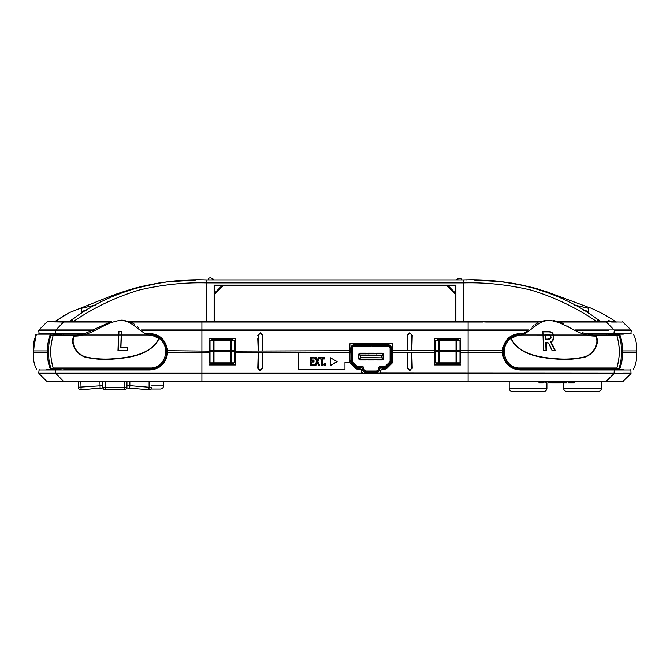 <?xml version="1.0" encoding="UTF-8"?>
<svg xmlns="http://www.w3.org/2000/svg" width="670" height="670" viewBox="0 0 670 670"><rect width="100%" height="100%" fill="white"/><g stroke="black" fill="none" stroke-linecap="round" stroke-linejoin="round"><path stroke-width="1" d="M608.77 335.209L608.946 334.163L619.7 334.456C621.777 339.673 622.639 345.167 622.288 350.921L622.288 352.596C622.639 358.349 621.777 363.844 619.7 369.07L618.988 368.307C620.78 363.274 621.542 358.04 621.257 352.596L621.257 350.921C621.542 345.477 620.78 340.243 618.988 335.209L616.601 335.209M608.946 334.163L610.797 334.163M623.301 369.354L608.946 369.354L608.77 368.307M608.946 369.354L610.797 369.354M619.7 334.456L618.988 335.209L619.13 334.163L623.301 334.163M619.7 369.07L619.13 369.354L618.988 368.307L616.626 368.307M215.355 321.809L454.654 321.809M592.799 335L615.973 335A1.047 1.047 0 0 1 616.861 335.486L596.015 335.653C600.379 344.02 593.218 354.288 585.153 357.043C576.334 359.128 567.373 359.84 558.269 359.195C541.578 357.956 519.317 355.544 510.883 338.476C500.415 345.46 503.069 363.308 514.769 367.277L518.044 368.014L616.861 368.014C620.043 357.16 620.035 346.323 616.836 335.494L616.861 335.486C620.487 348.835 619.784 356.398 616.886 368.023A1.047 1.047 0 0 1 615.998 368.517L517.952 368.517L514.309 367.864C501.822 364.036 499.142 345.008 510.18 337.873L516.403 335.025L516.863 335.812L511.084 338.451C519.543 355.201 541.435 357.596 557.926 358.844C566.904 359.455 575.756 358.81 584.491 356.909C592.556 354.438 599.784 344.363 595.714 336.08L594.927 336.08C579.508 336.147 568.277 324.623 554.216 321.307C537.876 316.441 530.875 335.31 516.863 335.812L516.629 335L593.017 335.025L582.356 332.764M568.688 326.441L567.842 325.947M563.269 323.401L553.47 320.428M546.393 320.235L540.33 321.617M537.918 322.781L534.995 324.699M533.739 325.67L531.896 327.22M527.349 331.022L526.084 331.926M526 331.985L521.612 334.188M611.182 368.517L615.42 368.517M616.836 335.494A1.047 1.013 -90 0 0 615.973 335L615.889 335M615.42 335L611.182 335M546.075 350.251L543.529 350.41L542.884 331.541L543.697 350.243L546.075 350.251L545.824 342.429L546.385 342.429L546.326 350.41L543.529 350.41L542.884 331.541L548.428 331.541C551.879 331.566 553.655 333.333 553.747 336.842C553.99 339.305 553.043 341.03 550.882 342.01L555.254 350.41L551.996 350.418L550.02 346.164C549.484 344.112 548.286 342.923 546.427 342.588L546.385 342.429C548.345 342.747 549.609 343.986 550.17 346.122L552.088 350.251L554.902 350.243L550.522 341.968L553.462 346.474M595.731 335.553L595.714 336.08L596.015 335.653A1.047 0.62 -162.3 0 0 595.731 335.553L596.074 335A1.047 0.461 90 0 1 596.468 335.503M594.927 336.08L593.017 335.025M510.23 337.839L511.084 338.451L510.18 337.873M616.886 368.023L616.861 368.014A1.047 1.013 -90 0 1 615.998 368.517M517.952 368.517L518.044 368.014M554.835 350.326L553.169 346.666M550.522 341.968L552.599 340.67L553.512 336.884C553.428 333.501 551.728 331.809 548.403 331.792L545.028 331.792M552.566 340.712L553.747 336.842M553.445 336.977C553.361 333.568 551.653 331.868 548.336 331.885L543.002 331.885M546.008 350.326L545.757 342.512L546.385 342.42C547.842 343.007 547.926 341.365 550.179 346.114L551.996 350.418M550.681 338.693L545.648 339.439L545.564 334.866L549.668 334.916L545.807 335.025L545.95 339.104L547.767 339.104C549.71 339.522 550.774 338.827 550.949 337.01L549.651 335.075M547.658 339.439L545.715 339.355L545.564 334.866M550.949 337.01L550.673 338.71M550.74 338.626L547.767 339.104M153.371 335L153.137 335.812L158.916 338.451C150.457 355.201 128.565 357.596 112.074 358.844C103.096 359.455 94.244 358.81 85.509 356.909C77.444 354.438 70.216 344.363 74.286 336.08L75.073 336.08C90.492 336.147 101.723 324.623 115.784 321.307C132.124 316.441 139.126 335.31 153.137 335.812L153.597 335.025A1.047 1.047 -76.9 0 0 153.371 335L54.027 335A1.047 1.047 0 0 0 53.139 335.486C49.513 348.835 50.217 356.398 53.114 368.023L53.139 368.014C49.957 357.16 49.965 346.323 53.164 335.494L73.985 335.653C69.621 344.02 76.782 354.288 84.847 357.043C93.666 359.128 102.627 359.84 111.731 359.195C128.422 357.956 150.683 355.544 159.117 338.476C169.585 345.46 166.93 363.308 155.231 367.277L151.956 368.014L53.139 368.014A1.047 1.013 -90 0 0 54.002 368.517L152.048 368.517L155.691 367.864C168.178 364.036 170.858 345.008 159.82 337.873L153.933 335.109M53.114 368.023A1.047 1.047 0 0 0 54.002 368.517M54.58 335L58.818 335M53.164 335.494A1.047 1.013 -90 0 1 54.027 335L54.111 335M77.201 335L84.16 333.744M84.939 333.551L111.547 321.458M121.613 320.143L122.468 320.168M123.347 320.218L131.496 322.463M132.409 322.965L134.536 324.355M137.149 326.399L138.791 327.814M58.818 368.517L54.58 368.517M74.27 335.553L74.286 336.08L73.985 335.653A1.047 0.62 -17.7 0 1 74.27 335.553L73.926 335A1.047 0.461 90 0 0 73.532 335.503M75.073 336.08L76.983 335.025M117.97 350.628L118.632 331.248L121.496 331.248L120.943 347.052L127.794 347.043L127.685 350.628L117.97 350.628L127.518 350.46L127.794 347.043L120.767 347.295L121.32 331.499L118.866 331.499L117.97 350.628M159.77 337.839L158.916 338.451L159.82 337.873M152.048 368.517L151.956 368.014M127.618 347.278L127.685 350.628L118.205 350.452M121.379 331.591L118.933 331.591L118.28 350.536M127.694 347.37L120.767 347.295M121.32 331.499L120.767 347.286M102.862 381.716L102.862 387.285A2.513 2.513 0 0 0 105.433 389.798A2.513 2.513 0 0 1 105.374 389.798M102.962 387.989L81.087 389.756A2.513 2.513 -0 0 1 78.348 387.252A2.513 2.513 0 0 0 81.087 389.756A2.513 2.513 0 0 1 78.348 387.252L78.348 381.716L78.348 387.252L102.862 385.652M102.862 387.285L124.436 387.285L124.377 389.798A2.513 2.513 0 0 0 126.948 387.285L126.948 381.716L126.948 387.285L124.436 387.285L124.436 381.716M129.687 388.165L148.857 389.772L149.092 387.268L151.588 387.268A2.513 2.513 0 0 1 148.857 389.772L131.086 388.273M126.948 385.669L129.863 385.66L129.662 388.165L126.839 388.014A2.513 2.513 0 0 1 124.436 389.798M100.123 388.156L91.723 388.834M124.377 389.789L105.433 389.789M129.863 381.716L129.863 385.66L149.092 387.268L149.092 381.716M100.123 388.165L102.962 387.997L100.123 388.165L99.93 381.716M160.381 389.044L150.851 389.044L160.381 389.044A3.141 3.141 0 0 0 163.522 385.903L163.522 381.716M513.388 391.766C510.867 391.565 509.468 390.518 509.2 388.625L546.904 388.625C546.636 390.518 545.238 391.565 542.717 391.766L513.388 391.766M542.633 381.716L542.533 382.763L539.023 382.763L538.814 381.716L506.587 381.716L509.2 381.716L509.2 388.625M546.904 382.763L546.904 388.625M523.965 391.766L519.945 391.766M567.85 391.766C565.321 391.565 563.931 390.518 563.663 388.625L601.367 388.625C601.099 390.518 599.7 391.565 597.171 391.766L567.85 391.766M563.663 382.763L563.663 388.625M601.367 381.716L601.367 388.625M573.696 391.766L578.118 391.766M456.429 279.499L457.476 278.862L456.429 279.918M457.476 278.862L457.844 279.499L457.116 279.499M213.571 279.499L212.155 279.499L212.524 278.862L212.097 278.862L212.943 278.862L213.571 279.918M212.524 278.862L212.884 279.499M36.674 334.313L36.121 334.983M61.23 335.209L61.054 334.163L37.093 334.163L36.272 334.749L33.559 348.769L33.709 344.916L35.828 334.74M50.3 334.456L51.012 335.209L50.87 334.163L50.3 334.456C48.223 339.673 47.361 345.167 47.712 350.921L47.712 352.596C47.361 358.349 48.223 363.844 50.3 369.07L61.054 369.354L50.87 369.354L51.012 368.307C49.22 363.274 48.458 358.04 48.743 352.596L48.743 350.921C48.458 345.477 49.22 340.243 51.012 335.209L53.399 335.209M61.054 334.163L47.151 334.163M37.093 334.163L36.272 334.749L37.084 334.163M61.054 369.354L61.23 368.307M46.699 369.354L50.87 369.354M50.3 369.07L51.012 368.307L53.374 368.307M34.153 344.95L33.709 344.916M33.961 347.722A1.675 1.675 90 0 0 33.559 348.769M36.272 334.749C34.781 338.651 34.078 342.043 34.153 344.916L33.91 348.375A1.675 1.675 90 0 0 33.843 348.769M566.611 381.716L566.519 382.763L566.728 381.716L560.924 381.716L560.681 382.763L557.172 382.763M554.316 381.716L554.316 382.553L555.489 382.553L555.489 381.716L548.194 381.716L548.194 382.553L551.536 382.553L548.177 382.763M468.364 381.716L485.348 381.716M184.652 381.716L201.636 381.716M131.044 381.716L167.525 381.649M78.348 381.716L125.173 381.716M541.008 381.716L541.008 382.553L543.998 382.553L543.998 381.716L544.869 381.716L545.179 382.553L545.179 381.716M603.98 381.716L74.579 381.716M571.518 382.763L573.436 382.763L573.646 381.716L568.093 381.716L568.093 382.553L573.822 382.763M574.14 382.553L574.14 381.716L573.319 381.716M352.948 381.716L350.695 381.716M320.838 381.716L322.823 381.716M546.712 381.716L546.82 382.763M551.536 381.716L551.536 382.553M559.525 381.716L559.71 382.763M558.512 381.716L558.529 382.763M557.348 381.716L557.348 382.553L560.924 382.553M553.303 381.716L553.303 382.553L554.299 382.763L552.155 382.763L553.688 382.763M551.904 381.716L551.904 382.553L553.119 382.763M561.669 381.716L561.669 382.553L566.611 382.553L561.879 382.763M570.974 381.716L570.974 382.763L568.302 382.763M610.94 373.575L614.038 373.575L606.417 381.465L623.134 381.465L611.568 381.465M363.768 373.692L363.123 373.232L55.953 373.575L63.591 381.465L605.839 381.716L614.038 373.575L379.262 373.575L379.915 372.83A2.094 2.094 0 0 0 380.644 371.239L380.644 370.946A2.094 2.094 0 0 1 382.738 368.852L385.242 368.852A2.094 2.094 0 0 0 386.716 368.24A2.094 2.094 0 0 1 385.242 368.852A2.094 2.094 0 0 0 386.716 368.24L392.268 362.696A0.419 0.419 0 0 0 392.394 362.395L392.394 352.805L392.603 362.395A0.628 0.628 0 0 1 392.419 362.839L386.866 368.391A2.303 2.303 0 0 1 385.242 369.061L382.738 369.061A1.884 1.884 0 0 0 380.853 370.946L380.853 371.239A2.303 2.303 0 0 1 380.049 372.989L378.55 373.692L363.768 373.692L363.123 373.232A2.094 2.094 0 0 0 363.592 373.324M630.939 373.575L605.688 372.989M175.816 381.465L167.341 381.465M38.986 373.575L38.734 372.989L55.719 372.989L55.953 373.575L38.986 373.575L46.867 381.465L64.161 381.716M55.953 373.575L59.052 373.575M76.129 381.465L67.452 381.465M66.933 381.465L53.994 381.465M51.272 381.465L47.771 381.465M344.958 362.395L349.924 362.395A0.419 0.419 0 0 0 350.05 362.696A0.419 0.419 0 0 1 349.924 362.395A0.419 0.419 0 0 0 350.05 362.696L355.594 368.24A2.094 2.094 0 0 0 357.077 368.852L359.581 368.852A2.094 2.094 0 0 1 361.674 370.946L361.674 371.239A2.094 2.094 0 0 0 362.403 372.83A2.094 2.094 0 0 1 361.674 371.239L361.465 370.946A1.884 1.884 0 0 0 359.581 369.061L357.077 369.061A2.303 2.303 0 0 1 355.452 368.391L349.899 362.839A0.628 0.628 0 0 1 349.715 362.395L349.715 352.805L298.694 352.805L298.694 369.723L344.958 369.723L344.958 362.395M298.694 352.805L262.38 352.805L262.799 368.24A2.513 2.513 0 0 1 262.799 368.324M257.774 368.324A2.513 2.513 0 0 1 257.774 368.24L258.193 352.805L235.455 352.805L235.455 351.13L234.475 351.13L234.475 362.872L231.225 364.547L213.261 364.547L210.011 362.872L213.261 363.709L231.225 363.709L231.225 364.547M210.011 351.13L213.152 351.13L213.152 362.872L210.011 362.872L210.011 351.13L209.032 351.13L209.032 364.974L235.455 364.974L235.455 352.805M209.032 352.805L167.718 352.805C165.741 363.735 159.678 369.463 149.527 369.982L55.719 369.982L149.712 369.564C159.602 369.078 165.523 363.492 167.483 352.805L167.483 350.712C165.523 340.025 159.602 334.439 149.712 333.953L147.752 333.953M258.193 368.224L258.193 352.805L262.38 352.805L262.799 368.24L260.287 370.745L257.774 368.24L260.278 370.317L262.38 368.224M324.749 363.634A0.921 0.921 0 0 1 325.679 364.564A0.921 0.921 0 0 1 324.749 365.485A0.921 0.921 0 0 1 323.828 364.564A0.921 0.921 0 0 1 324.749 363.634A0.921 0.921 0 0 1 325.679 364.564A0.921 0.921 0 0 1 324.749 365.485A0.921 0.921 0 0 1 323.828 364.564A0.921 0.921 0 0 1 324.749 363.634M235.455 351.13L349.715 350.712L349.715 344.196A0.628 0.628 0 0 1 350.343 343.568L391.975 343.568A0.628 0.628 0 0 1 392.603 344.196L392.603 350.712L407.62 350.712L407.201 335.276A2.513 2.513 0 0 1 407.201 335.193M234.475 350.712L231.334 350.712L231.334 340.645L234.475 340.645L234.475 350.712L235.455 350.712L235.455 338.543L209.032 338.543L209.032 350.712L210.011 350.712L210.011 340.645L213.261 338.97L231.225 338.97L234.475 340.645L231.225 339.807L213.261 339.807L213.261 338.97M230.497 350.712L230.497 340.645L213.99 340.645L213.99 339.807A0.838 0.838 0 0 0 213.152 340.645L213.152 350.712L231.334 350.712M213.152 350.712L210.011 350.712M146.755 333.534L149.527 333.534C159.678 334.062 165.741 339.782 167.718 350.712L209.032 351.13M412.226 335.193A2.513 2.513 0 0 1 412.226 335.276L411.807 350.712L434.545 350.712L434.545 338.543L460.968 338.543L460.968 350.712L468.104 350.712L468.104 330.528L142.015 330.528M262.799 335.193A2.513 2.513 0 0 1 262.799 335.276L262.38 350.712L262.38 335.293L260.287 333.199L258.193 335.293L258.193 350.712L257.774 338.744M260.195 332.772A2.513 2.513 0 0 1 260.278 332.772L257.774 335.276A2.513 2.513 0 0 1 257.774 335.193M262.799 338.744L262.799 335.276L260.287 332.772A2.513 2.513 0 0 1 260.379 332.772M438.775 364.547L438.775 363.709L456.739 363.709L459.989 362.872L456.739 364.547L438.775 364.547L435.525 362.872L435.525 351.13L434.545 351.13L435.525 350.712L435.525 340.645L438.775 338.97L456.739 338.97L459.989 340.645L456.739 339.807L438.775 339.807L438.775 338.97M459.989 350.712L456.848 350.712L456.848 340.645L459.989 340.645L459.989 350.712L460.968 350.712L460.968 364.974L434.545 364.974L434.545 352.805L411.807 352.805L412.226 368.24A2.513 2.513 0 0 1 412.226 368.324M438.775 339.807L435.525 340.645L439.503 340.645L439.503 339.807A0.838 0.838 0 0 0 438.666 340.645L438.666 350.712L435.525 350.712M438.666 350.712L456.848 350.712M392.603 350.712L392.394 352.805M411.807 335.293L411.807 350.712L407.62 350.712L407.201 335.276L409.713 332.772L412.226 335.276L409.722 333.199L407.62 335.293M380.853 371.239L380.644 371.239A2.094 2.094 0 0 1 379.915 372.83L614.273 372.989L614.273 369.982L520.473 369.982C510.322 369.463 504.259 363.735 502.282 352.805L460.968 352.805M407.201 368.324A2.513 2.513 0 0 1 407.201 368.24L407.62 352.805L392.603 352.805M411.807 352.805L407.62 352.805L407.62 368.224L409.713 370.317L411.807 368.224L411.807 352.805M392.394 350.712L392.394 344.196A0.419 0.419 0 0 0 391.975 343.777L350.343 343.777A0.419 0.419 0 0 0 349.924 344.196L349.715 350.712M349.715 352.805L349.924 362.395M349.924 350.712L349.924 352.805M93.49 330.528L55.727 330.528L55.727 333.534L84.981 333.534M522.248 333.953L520.288 333.953C510.398 334.439 504.477 340.025 502.517 350.712L502.282 350.712C504.259 339.782 510.322 334.062 520.473 333.534L523.245 333.534M502.282 350.712L468.104 350.712L468.104 381.716M608.511 330.528L576.51 330.528M527.985 330.528L468.104 330.528L468.104 329.942L528.722 329.942M55.97 369.982L38.91 369.982L55.719 369.982L55.719 372.989L362.269 372.989A2.303 2.303 0 0 1 361.465 371.239M623.092 372.989L630.579 372.989M629.055 372.989L627.865 372.989M630.847 333.953L631.266 330.528L614.289 330.528L614.289 333.534L631.09 333.534L614.03 333.534M166.629 357.303L166.629 358.048M508.178 364.807L520.288 369.564L611.584 369.354M606.174 333.953L606.174 335M606.174 368.517L606.174 369.564M505.959 341.189L502.483 351.683M504.158 344.221L502.517 350.712L504.142 359.262M502.282 352.805L502.517 352.805C504.477 363.492 510.398 369.078 520.288 369.564L520.473 369.982M613.754 333.953L586.711 333.953M55.97 333.534L38.91 333.534L55.71 333.534L55.71 330.528L38.734 330.528L39.153 333.953M47.528 334.163L56.246 333.953M59.454 333.953L63.826 333.953L63.826 335M83.289 333.953L56.121 333.953M47.118 369.354L56.246 369.564M63.826 368.517L63.826 369.564L149.712 369.564L161.822 364.807M164.041 341.189L167.517 351.683M167.718 352.805L165.858 359.262M167.718 350.712L165.842 344.221M582.431 309.783L588.612 311.517M608.804 320.52L610.412 321.391M588.436 308.284L574.24 304.976M467.082 279.926L465.851 279.918M54.655 321.809L67.871 313.443L54.664 321.734L68.993 321.684L72.921 318.953C112.669 289.432 162.885 278.284 206.176 279.918L463.824 279.918C507.115 278.284 557.331 289.432 597.079 318.953L601.007 321.684L614.507 321.809L559.525 321.809L608.511 321.809M534.702 288.092L538.085 289.072C538.646 288.711 510.071 282.397 510.615 283.008L510.682 283.016A3.559 3.559 -90.2 0 0 510.615 283.008M212.357 279.918A1.993 1.993 0 0 0 208.161 279.918M457.644 279.918A1.993 1.993 0 0 1 459.612 278.234L459.612 278.234A1.993 1.993 0 0 1 461.839 279.918M558.219 321.391L597.096 321.391L595.337 320.654C574.977 307.028 553.445 296.818 530.732 290.018C507.801 284.683 485.499 282.305 463.824 282.891L206.176 282.891L206.092 279.918M95.76 304.976L81.564 308.284M159.008 283.067A3.559 3.492 -99.1 0 1 159.108 283.05L159.117 283.05C163.095 282.011 134.913 287.648 132.183 289.005L143.966 285.964M158.815 283.142L159.108 283.05A3.559 3.492 -99.1 0 1 159.117 283.05L132.25 288.979A3.559 3.484 74.9 0 0 132.183 289.005M68.767 321.809L68.993 321.684A2.973 0.712 -135.4 0 1 69.219 321.684L68.767 321.809M54.664 321.734L63.759 315.922M48.868 321.809L110.475 321.809M130.122 321.809L184.141 321.818M178.128 321.809L482.584 322.052L130.675 322.052M470.298 321.809L491.872 321.809M539.325 322.052L486.11 322.052L510.063 321.809M588.612 321.809L587.155 321.809M575.22 329.942L614.038 329.942L606.4 322.052L560.204 322.052M622.103 322.052L605.839 321.809L614.047 329.942L631.014 329.942L631.266 330.528M81.388 311.517L87.569 309.783M81.388 322.052L86.053 322.052M153.212 321.809L155.105 321.809M482.501 321.86L486.11 322.052L482.542 321.818A0.838 0.838 0 0 0 482.425 321.809M611.626 322.052L617.204 322.052M109.796 322.052L63.6 322.052L55.962 329.942L94.78 329.942M141.278 329.942L201.896 329.942L201.896 321.809M38.734 330.528L38.986 329.942L55.953 329.942L63.583 322.052L47.461 321.809M455.097 285.914L448.272 285.914L455.097 292.74L455.097 285.914L455.91 285.102L455.91 321.391L540.924 321.391M129.076 321.391L206.176 321.391L206.176 282.891C184.501 282.305 162.199 284.683 139.268 290.018C116.555 296.818 95.023 307.028 74.663 320.654L72.904 321.391L111.781 321.391M72.921 318.953A2.973 1.524 -122 0 0 72.904 321.391L69.219 321.684M600.781 321.684A2.973 0.712 -44.6 0 1 601.007 321.684L597.096 321.391A2.973 1.524 -58 0 0 597.079 318.953M463.824 321.809L463.824 279.918M455.91 321.809L455.072 321.809L455.097 292.74M214.903 292.74L221.728 285.914L214.903 285.914L214.928 321.809L214.09 321.391L214.09 285.102L455.91 285.102M448.272 285.914L221.728 285.914M222.884 285.939L214.928 293.896M455.072 293.896L447.116 285.939M260.287 370.745L260.278 370.317L260.287 370.745M411.807 368.224L409.713 370.745L407.201 368.24L407.201 364.773M409.713 332.772L409.722 333.199L409.713 332.772M383.114 359.346L359.204 359.346A0.419 0.419 0 0 1 358.785 358.927L358.785 354.212A0.419 0.419 0 0 1 359.204 353.793L383.114 353.793A0.419 0.419 0 0 1 383.533 354.212L383.533 358.927A0.419 0.419 0 0 1 383.114 359.346L383.441 354.212L382.017 355.636L382.017 357.504L383.533 358.927A0.419 0.419 0 0 1 383.114 359.346M363.768 373.332L379.195 373.232M371.942 344.824L371.942 345.661L387.704 345.661A2.806 2.806 0 0 1 390.501 348.467L390.501 360.628A2.806 2.806 0 0 1 389.68 362.612L386.146 366.147A2.806 2.806 0 0 1 384.161 366.967L380.225 366.967A1.466 1.466 0 0 0 378.759 368.433L378.759 368.642A2.806 2.806 0 0 1 375.954 371.448L366.364 371.448A2.806 2.806 0 0 1 363.559 368.642L363.559 368.433A1.466 1.466 0 0 0 362.093 366.967L358.157 366.967A2.806 2.806 0 0 1 356.172 366.147L352.638 362.612A2.806 2.806 0 0 1 351.809 360.628L351.809 348.467A2.806 2.806 0 0 1 354.614 345.661L370.477 345.661L370.477 344.824L354.614 344.824A3.643 3.643 0 0 0 350.971 348.467L350.971 360.628L350.762 348.467A3.852 3.852 0 0 1 354.614 344.615L370.895 344.615L370.895 345.661A0.419 0.419 0 0 1 370.477 346.08L354.614 346.08A2.387 2.387 0 0 0 352.227 348.467L352.227 360.628A2.387 2.387 0 0 0 352.931 362.311L356.465 365.853A2.387 2.387 0 0 0 358.157 366.549L362.093 366.549A1.884 1.884 0 0 1 363.978 368.433L363.978 368.642A2.387 2.387 0 0 0 366.364 371.029L375.954 371.029A2.387 2.387 0 0 0 378.341 368.642L378.341 368.433A1.884 1.884 0 0 1 380.225 366.549L384.161 366.549A2.387 2.387 0 0 0 385.853 365.853L389.387 362.311A2.387 2.387 0 0 0 390.082 360.628L390.082 348.467A2.387 2.387 0 0 0 387.704 346.08L371.942 346.08A0.419 0.419 0 0 1 371.523 345.661L371.523 344.615L387.704 344.615A3.852 3.852 0 0 1 391.548 348.467L391.548 360.628A3.852 3.852 0 0 1 390.426 363.349L386.883 366.892A3.852 3.852 0 0 1 384.161 368.014L380.853 368.014A1.047 1.047 0 0 0 379.806 369.061L379.806 369.145A3.35 3.35 0 0 1 376.456 372.495L365.862 372.495A3.35 3.35 0 0 1 362.512 369.145L362.512 369.061A1.047 1.047 0 0 0 361.465 368.014L358.157 368.014A3.852 3.852 0 0 1 355.427 366.892L351.892 363.349A3.852 3.852 0 0 1 350.762 360.628A3.852 3.852 0 0 0 351.892 363.349L355.577 366.741A3.643 3.643 0 0 0 358.157 367.805L361.465 367.805A1.256 1.256 0 0 1 362.721 369.061L362.721 369.145A3.141 3.141 0 0 0 365.862 372.286L376.456 372.286A3.141 3.141 0 0 0 379.597 369.145L379.597 369.061A1.256 1.256 0 0 1 380.853 367.805L384.161 367.805A3.643 3.643 0 0 0 386.741 366.741L390.275 363.207A3.643 3.643 0 0 0 391.339 360.628L391.339 348.467A3.643 3.643 0 0 0 387.704 344.824L371.733 344.615L371.523 345.661M370.477 344.824L370.477 345.871L354.614 345.871A2.596 2.596 0 0 0 352.018 348.467L352.018 360.628A2.596 2.596 0 0 0 352.78 362.462L356.314 365.996A2.596 2.596 0 0 0 358.157 366.758L362.093 366.758A1.675 1.675 0 0 1 363.768 368.433L363.768 368.642A2.596 2.596 0 0 0 366.364 371.239L375.954 371.239A2.596 2.596 0 0 0 378.55 368.642L378.55 368.433A1.675 1.675 0 0 1 380.225 366.758L384.161 366.758A2.596 2.596 0 0 0 385.995 365.996L389.538 362.462A2.596 2.596 0 0 0 390.292 360.628L390.292 348.467A2.596 2.596 0 0 0 387.704 345.871L371.733 345.661L371.942 346.08M360.083 354.003L360.083 353.165L365.745 353.165L365.745 354.003M368.341 354.003L368.341 353.165L373.994 353.165L373.994 354.003M376.59 354.003L376.59 353.165L382.243 353.165L382.243 354.003M360.083 359.137L360.083 359.974L365.745 359.974L365.745 359.137M368.341 359.137L368.341 359.974L373.994 359.974L373.994 359.137M376.59 359.137L376.59 359.974L382.243 359.974L382.243 359.137M231.334 351.13L213.99 351.13L213.99 362.872L230.497 362.872L230.497 363.709A0.838 0.838 0 0 0 231.334 362.872L231.334 351.13L234.475 351.13M231.225 338.97L231.225 339.807M213.261 339.807L210.011 340.645L213.99 340.645L213.99 350.712M231.334 340.645A0.838 0.838 0 0 0 230.497 339.807L230.497 340.645L231.334 340.645M213.261 364.547L213.261 363.709M231.225 363.709L234.475 362.872L230.497 362.872L230.497 351.13M213.152 362.872A0.838 0.838 0 0 0 213.99 363.709L213.99 362.872L213.152 362.872M213.99 351.13L213.152 351.13M460.968 351.13L459.989 351.13L459.989 362.872L456.848 362.872L456.848 351.13L459.989 351.13M434.545 352.805L434.545 351.13M435.525 351.13L438.666 351.13L438.666 362.872A0.838 0.838 0 0 0 439.503 363.709L439.503 362.872L456.01 362.872L456.01 363.709A0.838 0.838 0 0 0 456.848 362.872L456.01 362.872L456.01 351.13L438.666 351.13M456.739 363.709L456.739 364.547M439.503 351.13L439.503 362.872L435.525 362.872L438.775 363.709M456.739 338.97L456.739 339.807M456.01 350.712L456.01 340.645L456.848 340.645A0.838 0.838 0 0 0 456.01 339.807L456.01 340.645L439.503 340.645L439.503 350.712M456.848 351.13L456.01 351.13M314.297 365.619L310.218 365.619L310.218 357.663L314.197 357.663L314.197 358.986L311.24 358.986L311.24 360.72L313.996 360.72L313.996 362.051L311.24 362.051L311.24 364.296L314.297 364.296L314.297 365.619L314.088 364.505L311.031 364.505L311.031 361.842L313.786 361.842L313.996 360.72M315.964 365.619L314.758 365.619L316.659 361.415L314.967 357.663L316.165 357.663L317.262 360.075L318.351 357.663L319.557 357.663L317.865 361.415L319.757 365.619L318.552 365.619L317.262 362.746L315.83 365.41L317.262 362.244L318.685 365.41L319.431 365.41L317.63 361.415L319.557 357.663M322.664 365.619L321.65 365.619L321.65 358.986L320.017 358.986L320.017 357.663L324.297 357.663L324.297 358.986L322.664 358.986L322.664 365.619L322.454 358.777L324.087 358.777L324.297 357.663M337.203 361.683L330.444 365.585L330.444 357.78L337.203 361.683L330.444 357.78M614.273 330.528L613.879 333.953L614.273 333.534L585.019 333.534M55.962 329.942L55.71 330.528L55.962 329.942M614.03 369.982L631.09 369.982L614.289 369.982L614.047 373.575M63.583 322.052L64.161 321.809L63.583 322.052M214.903 285.914L214.09 285.102M184.208 321.818L184.083 321.809A0.838 0.838 0 0 1 184.208 321.818L187.575 321.809A0.838 0.838 0 0 0 187.458 321.818L187.5 321.86M81.388 313.585L81.388 309.113M588.612 313.585L588.612 309.113M397.754 321.809L403.667 321.809M272.087 321.6L266.509 321.6L272.087 321.809M313.786 360.929L311.24 360.72M311.031 360.929L311.24 358.986M311.031 358.777L314.197 358.986M313.987 358.777L314.197 357.663M310.218 365.619L314.088 365.41M313.987 357.872L310.218 357.663M319.23 357.872L318.351 357.663M318.484 357.872L317.262 360.075M317.262 362.746L317.262 362.244M317.262 360.586L316.165 357.663M316.031 357.872L314.967 357.663M314.758 365.619L315.83 365.41M315.285 357.872L316.659 361.415M324.087 357.872L320.017 357.663M320.227 357.872L320.017 358.986M321.65 365.619L322.454 365.41M320.227 358.777L321.65 358.986M330.444 365.585L336.784 361.683M381.691 357.839L381.691 355.301L383.114 353.877L383.533 354.212A0.419 0.419 0 0 0 383.114 353.793L359.204 353.877L360.628 355.301L381.691 355.301L360.628 355.636L360.628 357.504L381.691 357.839L360.628 357.839L359.204 359.262L383.114 359.262L381.691 357.839M358.877 358.927L359.204 359.346A0.419 0.419 0 0 1 358.785 358.927L360.301 357.504L360.628 357.839L360.628 355.301L360.301 355.636L358.877 354.212L359.204 353.793A0.419 0.419 0 0 0 358.785 354.212L358.877 358.927M54.597 321.726L63.282 316.207M67.871 313.443A1.466 1.466 180 0 0 67.444 313.786M571.803 382.763L572.683 382.763M573.386 382.763L570.974 382.763M572.498 382.763L571.627 382.763L572.498 382.763M566.519 382.763L562.817 382.763M554.961 382.763L557.842 382.763M559.174 382.763L560.681 382.763M555.664 382.763L554.299 382.763M550.707 382.763L551.326 382.763M541.067 382.763L542.533 382.763M542.851 382.763L540.941 382.763M539.023 382.763L541.008 382.763M337.471 381.716L336.75 381.716M403.65 321.809L397.737 321.809M621.257 352.596L636.5 352.596L636.5 350.921L621.257 350.921M514.309 367.864L514.769 367.277M545.573 334.858L549.668 334.916L551.125 337.043L550.74 338.618M155.691 367.864L155.231 367.277M124.377 389.798L105.433 389.798L105.374 381.716M81.087 389.756L80.869 381.716M151.588 385.903L163.522 385.903M48.743 352.596L33.5 352.596L33.5 350.921L48.743 350.921M468.104 321.809L468.104 329.942L201.896 329.942L201.896 381.716M324.749 365.276A0.712 0.712 0 0 0 325.469 364.564A0.712 0.712 0 0 0 324.749 363.844A0.712 0.712 0 0 0 324.037 364.564A0.712 0.712 0 0 0 324.749 365.276M510.666 283.016L511.185 283.142A3.559 3.559 -90.2 0 0 510.682 283.016L521.888 285.06L537.173 288.929A3.559 3.559 29.2 0 1 537.817 288.996M133.029 288.862A3.559 3.484 74.9 0 0 132.25 288.979L132.827 288.929M206.176 321.809L214.09 321.809M260.287 333.199L260.278 332.772L260.287 333.199M257.774 335.276L258.193 335.293M262.799 335.276L262.38 335.293M409.713 370.317L409.722 370.745L409.713 370.317M407.201 368.24L407.62 368.224M350.343 343.568L350.343 343.777A0.419 0.419 0 0 0 349.924 344.196L349.715 344.196M392.603 344.196L392.394 344.196A0.419 0.419 0 0 0 391.975 343.777L391.975 343.568M392.419 362.839L392.268 362.696A0.419 0.419 0 0 0 392.394 362.395L392.603 362.395M380.853 370.946L380.644 370.946A2.094 2.094 0 0 1 382.738 368.852L382.738 369.061M359.581 369.061L359.581 368.852A2.094 2.094 0 0 1 361.674 370.946L361.465 370.946M355.452 368.391L355.594 368.24A2.094 2.094 0 0 0 357.077 368.852L357.077 369.061M350.971 348.467L350.762 348.467A3.852 3.852 0 0 1 354.614 344.615L354.614 344.824M358.157 367.805L358.157 368.014A3.852 3.852 0 0 1 355.427 366.892L355.577 366.741M362.721 369.061L362.512 369.061A1.047 1.047 0 0 0 361.465 368.014L361.465 367.805M365.862 372.286L365.862 372.495A3.35 3.35 0 0 1 362.512 369.145L362.721 369.145M379.597 369.145L379.806 369.145A3.35 3.35 0 0 1 376.456 372.495L376.456 372.286M380.853 367.805L380.853 368.014A1.047 1.047 0 0 0 379.806 369.061L379.597 369.061M386.741 366.741L386.883 366.892A3.852 3.852 0 0 1 384.161 368.014L384.161 367.805M391.339 360.628L391.548 360.628A3.852 3.852 0 0 1 390.426 363.349L390.275 363.207M387.704 344.824L387.704 344.615A3.852 3.852 0 0 1 391.548 348.467L391.339 348.467M149.527 369.982L149.712 369.564M149.712 333.953L149.527 333.534M614.273 369.982L613.879 369.564L614.273 369.982M520.288 333.953L520.473 333.534M310.428 357.872L310.428 365.41M316.885 361.415L315.084 365.41M321.86 358.777L321.86 365.41M330.653 358.149L330.653 365.217M390.501 348.467L390.292 348.467A2.596 2.596 0 0 0 387.704 345.871L387.704 346.08M389.68 362.612L389.538 362.462A2.596 2.596 0 0 0 390.292 360.628L390.082 360.628M384.161 366.967L384.161 366.758A2.596 2.596 0 0 0 385.995 365.996L385.853 365.853M378.759 368.433L378.55 368.433A1.675 1.675 0 0 1 380.225 366.758L380.225 366.549M375.954 371.448L375.954 371.239A2.596 2.596 0 0 0 378.55 368.642L378.341 368.642M363.559 368.642L363.768 368.642A2.596 2.596 0 0 0 366.364 371.239L366.364 371.029M362.093 366.967L362.093 366.758A1.675 1.675 0 0 1 363.768 368.433L363.978 368.433M356.172 366.147L356.314 365.996A2.596 2.596 0 0 0 358.157 366.758L358.157 366.549M351.809 360.628L352.018 360.628A2.596 2.596 0 0 0 352.78 362.462L352.931 362.311M354.614 345.661L354.614 345.871A2.596 2.596 0 0 0 352.018 348.467L352.227 348.467M350.971 360.628A3.643 3.643 0 0 0 352.043 363.207M67.863 313.535A1.466 1.466 180 0 0 67.704 313.635L65.828 314.716M636.5 350.921C636.994 344.481 635.947 338.894 633.359 334.163M636.5 352.596C636.994 359.036 635.947 364.622 633.359 369.354M552.097 350.243L554.911 350.243M36.448 334.196L36.029 334.489M33.5 350.921C33.006 344.481 34.053 338.894 36.641 334.163M33.5 352.596C33.006 359.036 34.053 364.622 36.641 369.354M630.847 369.564L631.014 373.575L622.539 381.716M38.734 372.989L39.153 369.564M615.722 321.809L615.479 321.734C609.131 316.466 590.404 307.43 588.461 307.312L545.882 291.433L524.133 285.521L501.336 281.735L474.159 280.043M195.841 280.043L166.487 281.995L150.892 284.49L136.119 287.874C125.34 290.88 116.027 293.988 108.171 297.187L69.579 312.538L54.505 321.742M135.734 287.983L135.306 288.092M622.539 321.809L631.014 329.942M38.986 329.942L46.867 322.052M46.867 381.465L47.461 381.716M167.483 352.805L165.842 359.296M502.517 352.805L504.158 359.296M63.198 316.072L63.751 315.746"/></g></svg>
